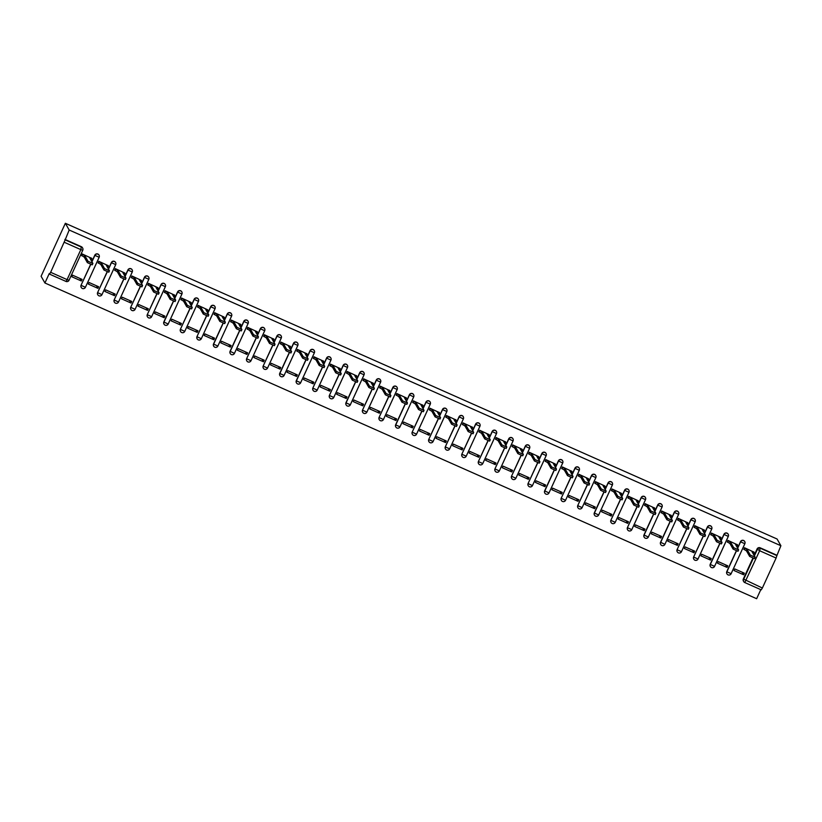 <?xml version="1.0" encoding="UTF-8"?>
<svg xmlns="http://www.w3.org/2000/svg" width="822" height="822" viewBox="0 0 822 822"><rect width="100%" height="100%" fill="white"/><g stroke="black" fill="none" stroke-linecap="round" stroke-linejoin="round"><path stroke-width="1.23" d="M99.01 255.087A2.343 2.312 150.4 0 0 94.797 255.21L94.9 255.385A2.343 2.312 -29.6 0 1 99.061 255.169A2.343 2.312 -29.6 0 1 99.143 257.265L94.9 255.385L91.961 261.807M115.563 262.434A2.343 2.312 150.4 0 0 111.36 262.557L111.453 262.732A2.343 2.312 -29.6 0 1 115.614 262.516A2.343 2.312 -29.6 0 1 115.707 264.612L111.453 262.732L108.514 269.143M132.116 269.77A2.343 2.312 150.4 0 0 127.913 269.904L128.016 270.078A2.343 2.312 -29.6 0 1 132.167 269.863A2.343 2.312 -29.6 0 1 132.26 271.959L128.016 270.078L125.078 276.49M148.679 277.117A2.343 2.312 150.4 0 0 144.466 277.24L144.569 277.415A2.343 2.312 -29.6 0 1 148.731 277.209A2.343 2.312 -29.6 0 1 148.813 279.305L144.569 277.415L141.631 283.837M165.232 284.463A2.343 2.312 150.4 0 0 161.03 284.587L161.122 284.761A2.343 2.312 -29.6 0 1 165.284 284.546A2.343 2.312 -29.6 0 1 165.376 286.652L161.122 284.761L158.194 291.183M181.785 291.81A2.343 2.312 150.4 0 0 177.583 291.933L177.686 292.108A2.343 2.312 -29.6 0 1 181.837 291.892A2.343 2.312 -29.6 0 1 181.929 293.988L168.202 324.012L163.958 322.101L173.555 301.129M198.349 299.146A2.343 2.312 150.4 0 0 194.136 299.28L194.239 299.455A2.343 2.312 -29.6 0 1 198.4 299.239A2.343 2.312 -29.6 0 1 198.482 301.335L194.239 299.455L191.3 305.866M214.902 306.493A2.343 2.312 150.4 0 0 210.699 306.627L210.792 306.801A2.343 2.312 -29.6 0 1 214.953 306.585A2.343 2.312 -29.6 0 1 215.045 308.682L210.792 306.801L207.863 313.213M231.455 313.84A2.343 2.312 150.4 0 0 227.252 313.963L227.355 314.138A2.343 2.312 -29.6 0 1 231.506 313.922A2.343 2.312 -29.6 0 1 231.599 316.028L217.871 346.041L213.628 344.13L223.224 323.159M248.018 321.186A2.343 2.312 150.4 0 0 243.805 321.31L243.908 321.484A2.343 2.312 -29.6 0 1 248.069 321.268A2.343 2.312 -29.6 0 1 248.152 323.365L234.434 353.388A2.343 2.312 -29.6 0 1 230.263 353.573A2.343 2.312 -29.6 0 1 230.181 351.477L239.777 330.506M264.571 328.533A2.343 2.312 150.4 0 0 260.369 328.656L260.461 328.831A2.343 2.312 -29.6 0 1 264.622 328.615A2.343 2.312 -29.6 0 1 264.715 330.711L260.461 328.831L257.533 335.242M281.124 335.869A2.343 2.312 150.4 0 0 276.922 336.003L277.024 336.177A2.343 2.312 -29.6 0 1 281.186 335.962A2.343 2.312 -29.6 0 1 281.268 338.058L277.024 336.177L274.086 342.589M297.687 343.216A2.343 2.312 150.4 0 0 293.475 343.339L293.577 343.524A2.343 2.312 -29.6 0 1 297.739 343.308A2.343 2.312 -29.6 0 1 297.821 345.404L284.104 375.428L279.85 373.507L289.447 352.535M314.24 350.562A2.343 2.312 150.4 0 0 310.038 350.686L310.141 350.86A2.343 2.312 -29.6 0 1 314.292 350.645A2.343 2.312 -29.6 0 1 314.384 352.751L300.647 382.733L296.403 380.853L306.01 359.882M330.793 357.909A2.343 2.312 150.4 0 0 326.591 358.032L326.694 358.207A2.343 2.312 -29.6 0 1 330.855 357.991A2.343 2.312 -29.6 0 1 330.937 360.087L326.694 358.207L323.755 364.629M347.357 365.256A2.343 2.312 150.4 0 0 343.154 365.379L343.247 365.554A2.343 2.312 -29.6 0 1 347.408 365.338A2.343 2.312 -29.6 0 1 347.49 367.434L343.247 365.554L340.308 371.965M363.91 372.592A2.343 2.312 150.4 0 0 359.707 372.726L359.81 372.9A2.343 2.312 -29.6 0 1 363.961 372.685A2.343 2.312 -29.6 0 1 364.054 374.781L350.316 404.773L346.072 402.883L355.679 381.922M380.473 379.939A2.343 2.312 150.4 0 0 376.26 380.062L376.363 380.247A2.343 2.312 -29.6 0 1 380.524 380.031A2.343 2.312 -29.6 0 1 380.607 382.127L376.363 380.247L373.424 386.659M397.026 387.285A2.343 2.312 150.4 0 0 392.824 387.409L392.916 387.583A2.343 2.312 -29.6 0 1 397.077 387.368A2.343 2.312 -29.6 0 1 397.16 389.474L392.916 387.583L389.977 394.005M413.579 394.632A2.343 2.312 150.4 0 0 409.377 394.755L409.479 394.93A2.343 2.312 -29.6 0 1 413.63 394.714A2.343 2.312 -29.6 0 1 413.723 396.81L399.995 426.803L395.742 424.923L405.349 403.951M430.142 401.979A2.343 2.312 150.4 0 0 425.93 402.102L426.032 402.277A2.343 2.312 -29.6 0 1 430.194 402.061A2.343 2.312 -29.6 0 1 430.276 404.157L426.032 402.277L423.094 408.688M446.695 409.315A2.343 2.312 150.4 0 0 442.493 409.448L442.585 409.623A2.343 2.312 -29.6 0 1 446.747 409.407A2.343 2.312 -29.6 0 1 446.829 411.503L442.585 409.623L439.647 416.035M463.248 416.662A2.343 2.312 150.4 0 0 459.046 416.785L459.149 416.96A2.343 2.312 -29.6 0 1 463.3 416.754A2.343 2.312 -29.6 0 1 463.392 418.85L459.149 416.96L456.21 423.381M479.812 424.008A2.343 2.312 150.4 0 0 475.599 424.131L475.702 424.306A2.343 2.312 -29.6 0 1 479.863 424.09A2.343 2.312 -29.6 0 1 479.945 426.197L475.702 424.306L472.763 430.728M496.365 431.355A2.343 2.312 150.4 0 0 492.162 431.478L492.255 431.653A2.343 2.312 -29.6 0 1 496.416 431.437A2.343 2.312 -29.6 0 1 496.498 433.533L492.255 431.653L489.316 438.075M512.918 438.691A2.343 2.312 150.4 0 0 508.715 438.825L508.818 438.999A2.343 2.312 -29.6 0 1 512.969 438.784A2.343 2.312 -29.6 0 1 513.062 440.88L508.818 438.999L505.879 445.411M529.481 446.038A2.343 2.312 150.4 0 0 525.268 446.171L525.371 446.346A2.343 2.312 -29.6 0 1 529.532 446.13A2.343 2.312 -29.6 0 1 529.615 448.226L525.371 446.346L522.432 452.758M546.034 453.384A2.343 2.312 150.4 0 0 541.832 453.508L541.924 453.682A2.343 2.312 -29.6 0 1 546.085 453.477A2.343 2.312 -29.6 0 1 546.168 455.573L541.924 453.682L538.985 460.104M562.587 460.731A2.343 2.312 150.4 0 0 558.385 460.854L558.487 461.029A2.343 2.312 -29.6 0 1 562.638 460.813A2.343 2.312 -29.6 0 1 562.731 462.909L549.004 492.933A2.343 2.312 -29.6 0 1 544.842 493.118A2.343 2.312 -29.6 0 1 544.75 491.022L554.357 470.05M579.15 468.078A2.343 2.312 150.4 0 0 574.938 468.201L575.04 468.376A2.343 2.312 -29.6 0 1 579.202 468.16A2.343 2.312 -29.6 0 1 579.284 470.256L575.04 468.376L572.102 474.787M595.703 475.414A2.343 2.312 150.4 0 0 591.501 475.548L591.593 475.722A2.343 2.312 -29.6 0 1 595.755 475.506A2.343 2.312 -29.6 0 1 595.847 477.603L591.593 475.722L588.655 482.134M612.256 482.761A2.343 2.312 150.4 0 0 608.054 482.894L608.157 483.069A2.343 2.312 -29.6 0 1 612.308 482.853A2.343 2.312 -29.6 0 1 612.4 484.949L598.673 514.973L594.419 513.051L604.026 492.08M628.82 490.107A2.343 2.312 150.4 0 0 624.607 490.231L624.71 490.405A2.343 2.312 -29.6 0 1 628.871 490.189A2.343 2.312 -29.6 0 1 628.953 492.296L624.71 490.405L621.771 496.827M645.373 497.454A2.343 2.312 150.4 0 0 641.17 497.577L641.263 497.752A2.343 2.312 -29.6 0 1 645.424 497.536A2.343 2.312 -29.6 0 1 645.517 499.632L641.263 497.752L638.324 504.174M661.926 504.8A2.343 2.312 150.4 0 0 657.723 504.924L657.826 505.098A2.343 2.312 -29.6 0 1 661.977 504.883A2.343 2.312 -29.6 0 1 662.07 506.979L648.342 537.002L644.088 535.091L653.696 514.12M678.489 512.137A2.343 2.312 150.4 0 0 674.276 512.27L674.379 512.445A2.343 2.312 -29.6 0 1 678.54 512.229A2.343 2.312 -29.6 0 1 678.623 514.325L664.906 544.349A2.343 2.312 -29.6 0 1 660.734 544.534A2.343 2.312 -29.6 0 1 660.652 542.428L670.249 521.467M695.042 519.483A2.343 2.312 150.4 0 0 690.84 519.607L690.932 519.792A2.343 2.312 -29.6 0 1 695.093 519.576A2.343 2.312 -29.6 0 1 695.186 521.672L690.932 519.792L688.004 526.203M711.595 526.83A2.343 2.312 150.4 0 0 707.393 526.953L707.495 527.128A2.343 2.312 -29.6 0 1 711.647 526.912A2.343 2.312 -29.6 0 1 711.739 529.019L707.495 527.128L704.557 533.55M728.158 534.177A2.343 2.312 150.4 0 0 723.946 534.3L724.048 534.475A2.343 2.312 -29.6 0 1 728.21 534.259A2.343 2.312 -29.6 0 1 728.292 536.355L714.565 566.348L710.321 564.467L719.918 543.496M744.711 541.523A2.343 2.312 150.4 0 0 740.509 541.647L740.601 541.821A2.343 2.312 -29.6 0 1 744.763 541.606A2.343 2.312 -29.6 0 1 744.855 543.702L731.118 573.694L726.874 571.814L736.481 550.843M754.411 555.898L757.339 549.486A2.343 2.312 -29.6 0 1 760.432 548.305L776.882 555.6L780.9 545.736L69.182 230.016L65.359 223.286L41.1 276.264L44.922 282.994L756.641 598.714L760.792 589.651M780.9 545.736L777.078 539.006L65.359 223.286M44.922 282.994L49.217 273.623L49.515 274.137L50.645 272.308L65.164 239.88L81.614 247.186A2.343 2.312 -29.6 0 1 82.775 250.248L69.038 280.23L82.775 250.278A2.343 2.343 0 0 0 82.683 248.141L82.406 247.648A2.343 2.312 -29.6 0 0 81.337 246.692L80.833 249.621L64.383 242.326M69.182 230.016L65.164 239.88M743.335 578.976L762.364 588.028L776.102 558.046L759.651 550.74L744.783 582.551A2.343 2.312 -29.6 0 1 743.705 581.575L743.417 581.072A2.343 2.312 -29.6 0 1 743.335 578.976L752.88 558.117M754.123 555.405L757.062 548.993L759.651 550.74L760.155 547.812A2.343 2.312 150.4 0 0 757.062 548.993M762.364 588.028L761.234 589.847L744.814 582.551M776.882 555.6L776.102 558.046M753.969 552.127L744.485 547.74L743.951 549.425M743.602 574.763L744.331 573.17L734.776 568.937L734.046 570.53L743.602 574.763L742.153 572.204M727.049 567.416L727.778 565.834L718.223 561.59L717.493 563.183L727.049 567.416L725.59 564.858M737.406 544.781L727.922 540.403L727.398 542.078M710.485 560.07L711.215 558.487L701.669 554.244L700.94 555.836L710.485 560.07L709.037 557.522M720.853 537.434L711.369 533.057L710.835 534.732M693.932 552.733L694.662 551.141L685.106 546.907L684.377 548.49L693.932 552.733L692.484 550.175M704.3 530.087L694.816 525.71L694.282 527.385M677.379 545.387L678.109 543.794L668.553 539.561L667.824 541.153L677.379 545.387L675.92 542.828M687.737 522.751L678.253 518.363L677.729 520.038M660.816 538.04L661.546 536.447L652 532.214L651.271 533.807L660.816 538.04L659.367 535.482M671.184 515.404L661.7 511.017L661.165 512.702M644.263 530.693L644.993 529.111L635.437 524.868L634.707 526.46L644.263 530.693L642.814 528.135M654.631 508.058L645.147 503.681L644.612 505.355M627.71 523.357L628.44 521.764L618.884 517.521L618.154 519.114L627.71 523.357L626.251 520.799M638.067 500.711L628.583 496.334L628.059 498.009M611.147 516.01L611.876 514.418L602.331 510.185L601.601 511.767L611.147 516.01L609.698 513.452M621.514 493.364L612.03 488.987L611.496 490.662M594.594 508.664L595.323 507.071L585.767 502.838L585.038 504.431L594.594 508.664L593.145 506.105M604.961 486.028L595.477 481.641L594.943 483.315M578.041 501.317L578.77 499.725L569.214 495.491L568.485 497.084L578.041 501.317L576.582 498.759M588.398 478.681L578.914 474.294L578.39 475.979M561.477 493.971L562.207 492.388L552.661 488.145L551.932 489.737L561.477 493.971L560.029 491.422M571.845 471.335L562.361 466.958L561.827 468.632M544.924 486.634L545.654 485.042L536.098 480.798L535.369 482.391L544.924 486.634L543.476 484.076M555.292 463.988L545.808 459.611L545.274 461.286M528.371 479.288L529.091 477.695L519.545 473.462L518.816 475.044L528.371 479.288L526.912 476.729M538.729 456.652L529.245 452.264L528.721 453.939M511.808 471.941L512.538 470.348L502.992 466.115L502.263 467.708L511.808 471.941L510.359 469.383M522.176 449.305L512.692 444.918L512.157 446.603M495.255 464.594L495.985 463.002L486.429 458.768L485.699 460.361L495.255 464.594L493.806 462.036M505.622 441.959L496.139 437.571L495.604 439.256M478.702 457.248L479.421 455.665L469.876 451.422L469.146 453.014L478.702 457.248L477.243 454.7M489.059 434.612L479.575 430.235L479.051 431.91M462.139 449.911L462.868 448.319L453.312 444.086L452.593 445.668L462.139 449.911L460.69 447.353M472.506 427.265L463.022 422.888L462.488 424.563M445.586 442.565L446.315 440.972L436.759 436.739L436.03 438.321L445.586 442.565L444.137 440.006M455.953 419.929L446.459 415.542L445.935 417.216M429.033 435.218L429.752 433.626L420.206 429.392L419.477 430.985L429.033 435.218L427.574 432.66M439.39 412.582L429.906 408.195L429.382 409.88M412.469 427.872L413.199 426.289L403.643 422.046L402.924 423.638L412.469 427.872L411.021 425.313M422.837 405.236L413.353 400.859L412.819 402.533M395.916 420.525L396.646 418.943L387.09 414.699L386.361 416.292L395.916 420.525L394.468 417.977M406.284 397.889L396.79 393.512L396.266 395.187M379.363 413.189L380.083 411.596L370.537 407.363L369.808 408.945L379.363 413.189L377.904 410.63M389.72 390.542L380.237 386.165L379.713 387.84M362.8 405.842L363.53 404.249L353.974 400.016L353.255 401.598L362.8 405.842L361.351 403.283M373.167 383.206L363.684 378.819L363.149 380.494M346.247 398.495L346.976 396.903L337.421 392.669L336.691 394.262L346.247 398.495L344.788 395.937M356.614 375.86L347.12 371.472L346.596 373.157M329.694 391.149L330.413 389.566L320.868 385.323L320.138 386.915L329.694 391.149L328.235 388.59M340.051 368.513L330.567 364.136L330.043 365.811M313.131 383.802L313.86 382.22L304.304 377.976L303.585 379.569L313.131 383.802L311.682 381.254M323.498 361.166L314.014 356.789L313.48 358.464M296.578 376.466L297.307 374.873L287.751 370.64L287.022 372.222L296.578 376.466L295.119 373.907M306.945 353.82L297.451 349.442L296.927 351.117M280.014 369.119L280.744 367.526L271.198 363.293L270.469 364.886L280.014 369.119L278.566 366.561M290.382 346.483L280.898 342.096L280.374 343.771M263.461 361.772L264.191 360.18L254.635 355.947L253.916 357.539L263.461 361.772L262.013 359.214M273.829 339.137L264.345 334.749L263.811 336.434M246.908 354.426L247.638 352.844L238.082 348.6L237.353 350.193L246.908 354.426L245.449 351.867M257.276 331.79L247.782 327.413L247.258 329.088M230.345 347.09L231.074 345.497L221.529 341.253L220.799 342.846L230.345 347.09L228.896 344.531M240.712 324.443L231.229 320.066L230.694 321.741M213.792 339.743L214.521 338.15L204.966 333.917L204.236 335.499L213.792 339.743L212.343 337.184M224.159 317.097L214.676 312.72L214.141 314.394M197.239 332.396L197.968 330.804L188.413 326.57L187.683 328.163L197.239 332.396L195.78 329.838M207.606 309.76L198.112 305.373L197.588 307.048M180.676 325.05L181.405 323.457L171.86 319.224L171.13 320.816L180.676 325.05L179.227 322.491M191.043 302.414L181.559 298.026L181.025 299.711M164.123 317.703L164.852 316.121L155.296 311.877L154.567 313.47L164.123 317.703L162.674 315.155M174.49 295.067L165.006 290.69L164.472 292.365M147.57 310.367L148.299 308.774L138.743 304.53L138.014 306.123L147.57 310.367L146.111 307.808M157.927 287.721L148.443 283.343L147.919 285.018M131.006 303.02L131.736 301.427L122.19 297.194L121.461 298.776L131.006 303.02L129.557 300.462M141.374 280.384L131.89 275.997L131.356 277.672M114.453 295.673L115.183 294.081L105.627 289.847L104.897 291.44L114.453 295.673L113.004 293.115M124.821 273.038L115.337 268.65L114.803 270.335M97.9 288.327L98.63 286.734L89.074 282.501L88.344 284.093L97.9 288.327L96.441 285.768M108.257 265.691L98.774 261.304L98.25 262.989M81.337 280.98L82.066 279.398L72.521 275.154L71.791 276.747L81.337 280.98L79.888 278.432M91.704 258.344L82.221 253.967L81.686 255.642M81.214 287.381A2.343 2.312 150.4 0 1 81.07 285.203L90.615 264.345M91.859 261.622L94.797 255.21M97.767 294.728A2.343 2.312 150.4 0 1 97.623 292.54L107.179 271.692M108.422 268.969L111.36 262.557M114.32 302.075A2.343 2.312 150.4 0 1 114.186 299.886L123.732 279.028M124.975 276.315L127.913 269.904M130.883 309.421A2.343 2.312 150.4 0 1 130.739 307.233L140.285 286.375M141.528 283.662L144.466 277.24M147.436 316.758A2.343 2.312 150.4 0 1 147.292 314.579L156.848 293.721M158.091 291.009L161.03 284.587M163.989 324.104A2.343 2.312 150.4 0 1 163.855 321.926L173.401 301.068M174.644 298.345L177.583 291.933M180.552 331.451A2.343 2.312 150.4 0 1 180.408 329.262L189.954 308.414M191.207 305.692L194.136 299.28M197.105 338.798A2.343 2.312 150.4 0 1 196.972 336.609L206.517 315.751M207.761 313.038L210.699 306.627M213.658 346.144A2.343 2.312 150.4 0 1 213.525 343.956L223.07 323.097M224.314 320.385L227.252 313.963M230.222 353.481A2.343 2.312 150.4 0 1 230.078 351.302L239.634 330.444M240.877 327.731L243.805 321.31M246.775 360.827A2.343 2.312 150.4 0 1 246.641 358.649L256.187 337.791M257.43 335.068L260.369 328.656M263.328 368.174A2.343 2.312 150.4 0 1 263.194 365.985L272.74 345.137M273.983 342.414L276.922 336.003M279.891 375.52A2.343 2.312 150.4 0 1 279.747 373.332L289.303 352.474M290.546 349.761L293.475 343.339M296.444 382.867A2.343 2.312 150.4 0 1 296.31 380.678L305.856 359.82M307.099 357.108L310.038 350.686M312.997 390.203A2.343 2.312 150.4 0 1 312.863 388.025L322.409 367.167M323.652 364.454L326.591 358.032M329.56 397.55A2.343 2.312 150.4 0 1 329.417 395.361L338.972 374.513M340.216 371.791L343.154 365.379M346.113 404.897A2.343 2.312 150.4 0 1 345.98 402.708L355.525 381.85M356.769 379.137L359.707 372.726M362.666 412.243A2.343 2.312 150.4 0 1 362.533 410.055L372.078 389.196M373.322 386.484L376.26 380.062M379.23 419.58A2.343 2.312 150.4 0 1 379.086 417.401L388.642 396.543M389.885 393.83L392.824 387.409M395.783 426.926A2.343 2.312 150.4 0 1 395.649 424.748L405.195 403.89M406.438 401.177L409.377 394.755M412.346 434.273A2.343 2.312 150.4 0 1 412.202 432.084L421.748 411.236M422.991 408.513L425.93 402.102M428.899 441.62A2.343 2.312 150.4 0 1 428.755 439.431L438.311 418.573M439.554 415.86L442.493 409.448M445.452 448.966A2.343 2.312 150.4 0 1 445.319 446.778L454.864 425.919M456.107 423.207L459.046 416.785M462.015 456.302A2.343 2.312 150.4 0 1 461.872 454.124L471.417 433.266M472.66 430.553L475.599 424.131M478.568 463.649A2.343 2.312 150.4 0 1 478.425 461.471L487.98 440.613M489.224 437.89L492.162 431.478M495.121 470.996A2.343 2.312 150.4 0 1 494.988 468.807L504.533 447.959M505.777 445.236L508.715 438.825M511.685 478.342A2.343 2.312 150.4 0 1 511.541 476.154L521.086 455.296M522.33 452.583L525.268 446.171M528.238 485.689A2.343 2.312 150.4 0 1 528.094 483.5L537.65 462.642M538.893 459.93L541.832 453.508M544.791 493.025A2.343 2.312 150.4 0 1 544.657 490.847L554.203 469.989M555.446 467.276L558.385 460.854M561.354 500.372A2.343 2.312 150.4 0 1 561.21 498.194L570.756 477.335M571.999 474.613L574.938 468.201M577.907 507.719A2.343 2.312 150.4 0 1 577.763 505.53L587.319 484.682M588.562 481.959L591.501 475.548M594.46 515.065A2.343 2.312 150.4 0 1 594.327 512.877L603.872 492.018M605.115 489.306L608.054 482.894M611.023 522.412A2.343 2.312 150.4 0 1 610.88 520.223L620.425 499.365M621.668 496.652L624.607 490.231M627.576 529.748A2.343 2.312 150.4 0 1 627.433 527.57L636.988 506.712M638.232 503.999L641.17 497.577M644.129 537.095A2.343 2.312 150.4 0 1 643.996 534.917L653.541 514.058M654.785 511.335L657.723 504.924M660.693 544.441A2.343 2.312 150.4 0 1 660.549 542.253L670.094 521.405M671.338 518.682L674.276 512.27M677.246 551.788A2.343 2.312 150.4 0 1 677.102 549.599L686.658 528.741M687.901 526.029L690.84 519.607M693.799 559.135A2.343 2.312 150.4 0 1 693.665 556.946L703.211 536.088M704.454 533.375L707.393 526.953M710.362 566.471A2.343 2.312 150.4 0 1 710.218 564.293L719.764 543.434M721.007 540.722L723.946 534.3M726.915 573.818A2.343 2.312 150.4 0 1 726.782 571.629L736.327 550.781M737.57 548.058L740.509 541.647M64.887 239.387L81.337 246.692M776.605 555.107L760.155 547.812M744.455 547.812L747.136 549.538L746.51 550.915L743.818 549.188M754.103 552.446L753.209 553.781M755.12 557.265L754.524 558.621L749.633 556.412L746.51 550.915M747.136 549.538L750.26 555.035L755.151 557.244L752.017 551.706L753.836 551.891M727.891 540.465L730.583 542.191L729.957 543.568L727.264 541.842M737.539 545.099L736.646 546.445M738.567 549.918L737.971 551.274L733.08 549.075L729.957 543.568M730.583 542.191L733.707 547.699L738.598 549.897L735.464 544.359L737.283 544.544M711.338 533.118L714.03 534.845L713.393 536.232L710.711 534.495M714.03 534.845L717.154 540.352L722.045 542.551L718.911 537.013L721.017 537.742L720.093 539.098M721.408 543.928L722.045 542.551L721.408 543.928L716.517 541.729L713.393 536.232M720.38 539.119L720.719 537.208M694.785 525.782L697.467 527.508L696.84 528.885L694.148 527.159M697.467 527.508L700.591 533.005L705.482 535.204L702.348 529.666L704.454 530.396L703.54 531.752M705.451 535.225L704.855 536.581L699.964 534.382L696.84 528.885M703.827 531.772L704.166 529.861M678.222 518.435L680.914 520.162L680.287 521.538L677.595 519.812M687.87 523.069L686.976 524.405M688.898 527.888L688.302 529.245L683.411 527.036L680.287 521.538M680.914 520.162L684.038 525.659L688.928 527.868L685.795 522.33L687.613 522.515M661.669 511.089L664.361 512.815L663.724 514.192L661.042 512.466M671.317 515.723L670.423 517.059M672.334 520.542L671.738 521.898L666.848 519.689L663.724 514.192M664.361 512.815L667.485 518.312L672.375 520.521L669.242 514.983L671.05 515.168M645.116 503.742L647.798 505.468L647.171 506.845L644.479 505.119M647.798 505.468L650.921 510.976L655.812 513.175L652.678 507.636L654.785 508.366L653.87 509.722M655.185 514.551L655.812 513.175L655.185 514.551L650.294 512.353L647.171 506.845M654.497 507.821L654.158 509.743M628.553 496.396L631.245 498.132L630.618 499.509L627.926 497.772M638.201 501.04L637.307 502.376M639.228 505.849L638.622 507.205L633.741 505.006L630.618 499.509M631.245 498.132L634.368 503.629L639.259 505.828L636.125 500.29L638.232 500.988L637.605 502.396M612 489.059L614.692 490.785L614.055 492.162L611.373 490.436M621.648 493.693L620.754 495.029M622.665 498.502L622.069 499.868L617.178 497.659L614.055 492.162M614.692 490.785L617.815 496.283L622.706 498.481L619.572 492.953L621.668 493.642L621.042 495.05M595.447 481.713L598.128 483.439L597.502 484.816L594.809 483.089M605.095 486.347L604.191 487.682M598.128 483.439L601.252 488.936L606.143 491.145L605.516 492.522L600.625 490.313L597.502 484.816M605.516 492.522L606.143 491.104L603.009 485.607L605.115 486.295L604.489 487.703M578.883 474.366L581.575 476.092L580.948 477.469L578.256 475.743M588.531 479L587.638 480.346M581.575 476.092L584.699 481.589L589.59 483.798L588.953 485.175L584.072 482.966L580.948 477.469M588.953 485.175L589.58 483.757L586.456 478.26L588.552 478.949L587.936 480.367M562.33 467.019L565.022 468.746L564.385 470.122L561.703 468.396M571.978 471.653L571.085 472.999M572.996 476.472L572.4 477.829L567.509 475.63L564.385 470.122M565.022 468.746L568.146 474.253L573.026 476.452L569.903 470.914L571.999 471.612L571.372 473.02M571.711 471.098L571.999 471.612M545.777 459.673L548.459 461.409L547.832 462.786L545.14 461.05M555.425 464.317L554.521 465.653M556.443 469.126L555.847 470.482L550.956 468.283L547.832 462.786M548.459 461.409L551.583 466.906L556.473 469.105L553.34 463.567L555.446 464.266L554.819 465.673M529.214 452.336L531.906 454.063L531.269 455.439L528.587 453.713M538.862 456.97L537.968 458.306M531.906 454.063L535.03 459.56L539.92 461.769L539.283 463.146L534.403 460.937L531.269 455.439M539.283 463.146L539.91 461.728L536.787 456.231L538.883 456.919L538.266 458.327M512.661 444.99L515.353 446.716L514.716 448.093L512.024 446.367M522.309 449.624L521.415 450.959M523.326 454.443L522.73 455.799L517.839 453.59L514.716 448.093M515.353 446.716L518.477 452.213L523.357 454.422L520.234 448.884L522.33 449.572L521.703 450.99M496.108 437.643L498.79 439.369L498.163 440.746L495.471 439.02M505.756 442.277L504.852 443.623M506.773 447.096L506.177 448.452L501.286 446.254L498.163 440.746M498.79 439.369L501.913 444.866L506.804 447.076L503.67 441.537L505.489 441.722M479.545 430.296L482.237 432.023L481.6 433.4L478.918 431.673M489.193 434.941L488.299 436.277M490.22 439.749L489.614 441.106L484.733 438.907L481.6 433.4M482.237 432.023L485.36 437.53L490.251 439.729L487.117 434.191L488.926 434.376M462.992 422.95L465.673 424.686L465.047 426.063L462.354 424.337M465.673 424.686L468.807 430.183L473.688 432.382L470.564 426.844L472.671 427.574L471.746 428.93M473.657 432.403L473.061 433.759L468.17 431.56L465.047 426.063M473.688 432.382L473.061 433.759M472.034 428.95L472.373 427.039M446.428 415.613L449.12 417.34L448.493 418.717L445.801 416.99M456.076 420.248L455.183 421.583M457.104 425.056L456.508 426.423L451.617 424.214L448.493 418.717M449.12 417.34L452.244 422.837L457.135 425.046L454.001 419.508L455.82 419.693M429.875 408.267L432.567 409.993L431.93 411.37L429.248 409.644M439.523 412.901L438.629 414.237M440.551 417.72L439.945 419.076L435.064 416.867L431.93 411.37M432.567 409.993L435.691 415.49L440.582 417.699L437.448 412.161L439.256 412.346M413.322 400.92L416.004 402.646L415.377 404.023L412.685 402.297M422.97 405.554L422.076 406.9M423.988 410.373L423.392 411.73L418.501 409.531L415.377 404.023M416.004 402.646L419.138 408.154L424.018 410.353L420.895 404.814L422.703 404.999M396.759 393.574L399.451 395.3L398.824 396.687L396.132 394.95M399.451 395.3L402.575 400.807L407.465 403.006L404.332 397.468L406.438 398.197L405.513 399.554M407.435 403.027L406.839 404.383L401.948 402.184L398.824 396.687M407.465 403.006L406.839 404.383M405.811 399.574L406.15 397.663M380.206 386.227L382.898 387.963L382.261 389.34L379.579 387.614M389.854 390.871L388.96 392.207M390.871 395.68L390.275 397.036L385.395 394.837L382.261 389.34M382.898 387.963L386.021 393.461L390.912 395.659L387.779 390.121L389.587 390.316M363.653 378.891L366.335 380.617L365.708 381.994L363.016 380.267M373.301 383.525L372.407 384.86M374.318 388.344L373.722 389.7L368.831 387.491L365.708 381.994M366.335 380.617L369.468 386.114L374.349 388.323L371.225 382.785L373.034 382.97M347.09 371.544L349.782 373.27L349.155 374.647L346.463 372.921M349.782 373.27L352.905 378.767L357.796 380.976L354.662 375.438L356.769 376.168L355.844 377.514M357.169 382.353L357.796 380.976L357.169 382.353L352.278 380.144L349.155 374.647M356.142 377.545L356.481 375.623M330.536 364.197L333.229 365.924L332.591 367.3L329.91 365.574M333.229 365.924L336.352 371.431L341.243 373.63L338.109 368.092L340.216 368.821L339.291 370.177M341.202 373.65L340.606 375.007L335.725 372.808L332.591 367.3M339.589 370.198L339.918 368.277M313.983 356.851L316.665 358.577L316.038 359.964L313.346 358.228M323.632 361.495L322.738 362.831M324.649 366.304L324.053 367.66L319.162 365.461L316.038 359.964M316.665 358.577L319.799 364.084L324.68 366.283L321.556 360.745L323.365 360.94M297.42 349.514L300.112 351.241L299.485 352.617L296.793 350.891M307.068 354.148L306.174 355.484M308.096 358.957L307.5 360.313L302.609 358.115L299.485 352.617M300.112 351.241L303.236 356.738L308.127 358.937L304.993 353.398L306.812 353.594M280.867 342.168L283.559 343.894L282.922 345.271L280.24 343.545M283.559 343.894L286.683 349.391L291.574 351.6L288.44 346.062L290.546 346.781L289.621 348.138M290.937 352.977L291.574 351.6L290.937 352.977L286.046 350.768L282.922 345.271M289.909 348.158L290.248 346.247M264.314 334.821L266.996 336.547L266.369 337.924L263.677 336.198M266.996 336.547L270.13 342.044L275.01 344.254L271.887 338.715L273.993 339.445L273.068 340.791M274.98 344.274L274.384 345.63L269.493 343.421L266.369 337.924M273.356 340.822L273.695 338.9M247.751 327.475L250.443 329.201L249.816 330.578L247.124 328.851M257.399 332.109L256.505 333.455M258.427 336.928L257.831 338.284L252.94 336.085L249.816 330.578M250.443 329.201L253.566 334.708L258.457 336.907L255.323 331.369L257.43 332.067L256.803 333.475M257.142 331.554L257.43 332.067M231.198 320.128L233.89 321.864L233.253 323.241L230.571 321.505M240.846 324.772L239.952 326.108M241.863 329.581L241.267 330.937L236.376 328.738L233.253 323.241M233.89 321.864L237.013 327.362L241.904 329.56L238.77 324.022L240.579 324.217M214.645 312.792L217.327 314.518L216.7 315.895L214.008 314.168M224.293 317.426L223.399 318.761M217.327 314.518L220.45 320.015L225.341 322.214L224.714 323.601L219.823 321.392L216.7 315.895M224.714 323.601L225.341 322.183L222.207 316.686L224.314 317.374L223.687 318.782M198.081 305.445L200.774 307.171L200.147 308.548L197.455 306.822M207.73 310.079L206.836 311.415M208.757 314.898L208.161 316.254L203.27 314.045L200.147 308.548M200.774 307.171L203.897 312.668L208.788 314.877L205.654 309.339L207.761 310.028L207.134 311.435M181.528 298.098L184.22 299.825L183.583 301.201L180.902 299.475M191.177 302.732L190.283 304.078M192.194 307.551L191.598 308.908L186.707 306.709L183.583 301.201M184.22 299.825L187.344 305.322L192.235 307.531L189.101 301.993L191.197 302.681L190.57 304.099M164.975 290.752L167.657 292.478L167.03 293.855L164.338 292.129M174.624 295.386L173.73 296.732M167.657 292.478L170.781 297.985L175.672 300.184L175.045 301.561L170.154 299.362L167.03 293.855M175.045 301.561L175.672 300.143L172.538 294.646L174.644 295.345L174.017 296.752M174.356 294.831L174.644 295.345M148.412 283.405L151.104 285.142L150.477 286.518L147.785 284.782M158.06 288.049L157.166 289.385M151.104 285.142L154.228 290.639L159.119 292.838L158.492 294.214L153.601 292.016L150.477 286.518M158.492 294.214L159.108 292.807L155.985 287.299L158.091 287.998L157.464 289.406M131.859 276.069L134.551 277.795L133.914 279.172L131.232 277.446M141.507 280.703L140.613 282.038M142.525 285.511L141.929 286.878L137.038 284.669L133.914 279.172M134.551 277.795L137.675 283.292L142.566 285.501L139.432 279.963L141.528 280.651L140.901 282.059M115.306 268.722L117.988 270.448L117.361 271.825L114.669 270.099M124.954 273.356L124.06 274.692M125.972 278.175L125.376 279.531L120.485 277.322L117.361 271.825M117.988 270.448L121.111 275.945L126.002 278.155L122.868 272.616L124.975 273.305L124.348 274.723M98.743 261.375L101.435 263.102L100.808 264.478L98.116 262.752M101.435 263.102L104.558 268.599L109.449 270.808L106.315 265.27L108.422 265.999L107.497 267.356M109.418 270.828L108.812 272.185L103.932 269.986L100.808 264.478M107.795 267.376L108.134 265.455M82.19 254.029L84.882 255.755L84.245 257.132L81.563 255.406M84.882 255.755L88.005 261.262L92.896 263.461L89.762 257.923L91.869 258.653L90.944 260.009M92.855 263.482L92.259 264.838L87.368 262.639L84.245 257.132M91.232 260.029L91.571 258.118M50.645 272.308L67.096 279.614L80.833 249.621L82.775 250.278M761.234 589.847L744.763 582.531A2.343 2.343 0 0 1 743.705 581.575A2.343 2.312 -29.6 0 1 743.612 579.469L753.312 558.292M81.07 285.203L90.769 264.407M99.123 257.317L85.426 287.289L81.172 285.378A2.343 2.312 -29.6 0 0 81.255 287.474A2.343 2.343 0 0 0 85.426 287.289L99.154 257.307A2.343 2.343 0 0 0 99.061 255.169L98.959 254.995M97.623 292.54L107.333 271.753M115.676 264.663L101.979 294.636L97.726 292.714A2.343 2.312 -29.6 0 0 97.818 294.821A2.343 2.343 0 0 0 101.979 294.636L115.707 264.643A2.343 2.343 0 0 0 115.614 262.516L115.512 262.341M114.186 299.886L123.886 279.09M132.239 272.01L118.532 301.982A2.343 2.312 -29.6 0 1 114.371 302.157A2.343 2.312 -29.6 0 1 114.279 300.061L118.532 301.982A2.343 2.343 0 0 1 114.371 302.157L114.268 301.982M130.739 307.233L140.439 286.436M148.792 279.357L135.096 309.329L130.842 307.407A2.343 2.312 -29.6 0 0 130.924 309.504A2.343 2.343 0 0 0 135.096 309.329L148.823 279.336A2.343 2.343 0 0 0 148.731 277.209L148.628 277.024M147.292 314.579L157.002 293.783M165.345 286.693L151.649 316.665L147.395 314.754A2.343 2.312 -29.6 0 0 147.487 316.85A2.343 2.343 0 0 0 151.649 316.665L165.376 286.683A2.343 2.343 0 0 0 165.284 284.546L165.181 284.371M163.855 321.926L163.958 322.101A2.343 2.312 -29.6 0 0 164.04 324.197A2.343 2.343 0 0 0 168.202 324.012L181.939 294.019L177.686 292.108L174.747 298.53M180.408 329.262L190.108 308.476M198.462 301.386L184.765 331.358A2.343 2.312 -29.6 0 1 180.593 331.543A2.343 2.312 -29.6 0 1 180.511 329.437L184.765 331.358A2.343 2.343 0 0 1 180.593 331.543L180.501 331.369M196.972 336.609L206.671 315.812M215.015 308.733L201.318 338.705L197.064 336.784A2.343 2.312 -29.6 0 0 197.157 338.88A2.343 2.343 0 0 0 201.318 338.705L215.045 308.712A2.343 2.343 0 0 0 214.953 306.585L214.85 306.411M213.525 343.956L213.628 344.13A2.343 2.312 -29.6 0 0 213.71 346.226A2.343 2.343 0 0 0 217.871 346.041L231.609 316.059L227.355 314.138L224.416 320.559M230.078 351.302L234.434 353.388A2.343 2.343 0 0 1 230.263 353.573L230.17 353.398M240.969 327.906L243.908 321.484L248.162 323.406A2.343 2.343 0 0 0 248.069 321.268L247.967 321.094M246.641 358.649L256.341 337.852M264.684 330.763L250.987 360.735A2.343 2.312 -29.6 0 1 246.826 360.92A2.343 2.312 -29.6 0 1 246.734 358.824L250.987 360.735A2.343 2.343 0 0 1 246.826 360.92L246.723 360.745M263.194 365.985L272.894 345.199M281.247 338.109L267.54 368.081L263.297 366.16A2.343 2.312 -29.6 0 0 263.379 368.266A2.343 2.343 0 0 0 267.54 368.081L281.278 338.089A2.343 2.343 0 0 0 281.186 335.962L281.083 335.787M279.747 373.332L279.85 373.507A2.343 2.312 -29.6 0 0 279.932 375.603A2.343 2.343 0 0 0 284.104 375.428L297.831 345.435L293.577 343.524L290.639 349.936M296.31 380.678L296.403 380.853A2.343 2.312 -29.6 0 0 296.495 382.949A2.343 2.343 0 0 0 300.657 382.764L314.384 352.782L310.141 350.86L307.202 357.282M312.863 388.025L322.563 367.228M330.917 360.139L317.21 390.08L312.966 388.2A2.343 2.312 -29.6 0 0 313.048 390.296A2.343 2.343 0 0 0 317.21 390.111L330.947 360.128A2.343 2.343 0 0 0 330.855 357.991L330.752 357.817M329.417 395.361L339.116 374.575M347.47 367.485L333.763 397.427L329.519 395.546A2.343 2.312 -29.6 0 0 329.601 397.643A2.343 2.343 0 0 0 333.773 397.458L347.5 367.465A2.343 2.343 0 0 0 347.408 365.338L347.305 365.163M345.98 402.708L346.072 402.883A2.343 2.312 -29.6 0 0 346.165 404.989A2.343 2.343 0 0 0 350.326 404.804L364.054 374.811L359.81 372.9L356.871 379.312M362.533 410.055L372.232 389.258M380.586 382.179L366.879 412.11L362.636 410.229A2.343 2.312 -29.6 0 0 362.718 412.325A2.343 2.343 0 0 0 366.879 412.151L380.617 382.158A2.343 2.343 0 0 0 380.524 380.031L380.422 379.856M379.086 417.401L388.785 396.605M397.139 389.515L383.442 419.487L379.189 417.576A2.343 2.312 -29.6 0 0 379.271 419.672A2.343 2.343 0 0 0 383.442 419.487L397.17 389.505A2.343 2.343 0 0 0 397.077 387.368L396.975 387.193M395.649 424.748L395.742 424.923A2.343 2.312 -29.6 0 0 395.834 427.019A2.343 2.343 0 0 0 399.995 426.834L413.723 396.851L409.479 394.93L406.541 401.352M412.202 432.084L421.902 411.298M430.255 404.208L416.548 434.15L412.305 432.259A2.343 2.312 -29.6 0 0 412.387 434.365A2.343 2.343 0 0 0 416.548 434.18L430.286 404.188A2.343 2.343 0 0 0 430.194 402.061L430.091 401.886M428.755 439.431L438.455 418.634M446.808 411.555L433.102 441.496A2.343 2.312 -29.6 0 1 428.95 441.702A2.343 2.312 -29.6 0 1 428.858 439.606L433.102 441.496A2.343 2.343 0 0 1 428.95 441.702L428.848 441.527M445.319 446.778L455.018 425.981M463.372 418.901L449.665 448.874L445.411 446.952A2.343 2.312 -29.6 0 0 445.503 449.048A2.343 2.343 0 0 0 449.665 448.874L463.392 418.881A2.343 2.343 0 0 0 463.3 416.754L463.207 416.569M461.872 454.124L471.571 433.328M479.925 426.238L466.218 456.21L461.974 454.299A2.343 2.312 -29.6 0 0 462.056 456.395A2.343 2.343 0 0 0 466.218 456.21L479.956 426.228A2.343 2.343 0 0 0 479.863 424.09L479.76 423.916M478.425 461.471L488.124 440.674M496.478 433.584L482.781 463.557A2.343 2.312 -29.6 0 1 478.62 463.742A2.343 2.312 -29.6 0 1 478.527 461.645L482.781 463.557A2.343 2.343 0 0 1 478.62 463.742L478.517 463.567M494.988 468.807L504.687 448.021M513.041 440.931L499.334 470.903A2.343 2.312 -29.6 0 1 495.173 471.088A2.343 2.312 -29.6 0 1 495.08 468.982L499.334 470.903A2.343 2.343 0 0 1 495.173 471.088L495.07 470.914M511.541 476.154L521.24 455.357M529.594 448.278L515.887 478.25L511.644 476.328A2.343 2.312 -29.6 0 0 511.726 478.425A2.343 2.343 0 0 0 515.887 478.25L529.625 448.257A2.343 2.343 0 0 0 529.532 446.13L529.43 445.956M528.094 483.5L537.793 462.704M546.147 455.624L532.451 485.597L528.197 483.675A2.343 2.312 -29.6 0 0 528.289 485.771A2.343 2.343 0 0 0 532.451 485.597L546.178 455.604A2.343 2.343 0 0 0 546.085 453.477L545.983 453.292M544.657 490.847L549.004 492.933A2.343 2.343 0 0 1 544.842 493.118L544.739 492.943M555.549 467.451L558.487 461.029L562.731 462.95A2.343 2.343 0 0 0 562.638 460.813L562.546 460.639M561.21 498.194L570.91 477.397M579.263 470.307L565.557 500.279A2.343 2.312 -29.6 0 1 561.395 500.464A2.343 2.312 -29.6 0 1 561.313 498.368L565.557 500.279A2.343 2.343 0 0 1 561.395 500.464L561.303 500.29M577.763 505.53L587.463 484.744M595.816 477.654L582.12 507.626L577.866 505.705A2.343 2.312 -29.6 0 0 577.958 507.811A2.343 2.343 0 0 0 582.12 507.626L595.847 477.633A2.343 2.343 0 0 0 595.755 475.506L595.652 475.332M594.327 512.877L594.419 513.051A2.343 2.312 -29.6 0 0 594.512 515.147A2.343 2.343 0 0 0 598.673 514.973L612.4 484.98L608.157 483.069L605.218 489.48M610.88 520.223L620.579 499.427M628.933 492.347L615.236 522.309A2.343 2.312 -29.6 0 1 611.065 522.494A2.343 2.312 -29.6 0 1 610.982 520.398L615.236 522.309A2.343 2.343 0 0 1 611.065 522.494L610.972 522.319M627.433 527.57L637.132 506.773M645.486 499.684L631.789 529.656L627.535 527.745A2.343 2.312 -29.6 0 0 627.628 529.841A2.343 2.343 0 0 0 631.789 529.656L645.517 499.673A2.343 2.343 0 0 0 645.424 497.536L645.321 497.361M643.996 534.917L644.088 535.091A2.343 2.312 -29.6 0 0 644.181 537.187A2.343 2.343 0 0 0 648.342 537.002L662.07 507.01L657.826 505.098L654.887 511.51M660.549 542.253L664.906 544.349A2.343 2.343 0 0 1 660.734 544.534L660.641 544.349M671.44 518.857L674.379 512.445L678.633 514.356A2.343 2.343 0 0 0 678.54 512.229L678.438 512.055M677.102 549.599L686.812 528.803M695.155 521.723L681.459 551.696A2.343 2.312 -29.6 0 1 677.297 551.87A2.343 2.312 -29.6 0 1 677.205 549.774L681.459 551.696A2.343 2.343 0 0 1 677.297 551.87L677.194 551.696M693.665 556.946L703.365 536.149M711.718 529.06L698.012 559.001L693.768 557.121A2.343 2.312 -29.6 0 0 693.85 559.217A2.343 2.343 0 0 0 698.012 559.032L711.739 529.049A2.343 2.343 0 0 0 711.647 526.912L711.554 526.738M710.218 564.293L710.321 564.467A2.343 2.312 -29.6 0 0 710.403 566.563A2.343 2.343 0 0 0 714.575 566.379L728.302 536.396L724.048 534.475L721.11 540.897M726.782 571.629L726.874 571.814A2.343 2.312 -29.6 0 0 726.967 573.91A2.343 2.343 0 0 0 731.128 573.725L744.855 543.732L740.601 541.821L737.673 548.233M731.097 573.746A2.343 2.312 -29.6 0 1 726.967 573.91L726.864 573.735M714.544 566.399A2.343 2.312 -29.6 0 1 710.403 566.563L710.311 566.389M697.981 559.052A2.343 2.312 -29.6 0 1 693.85 559.217L693.747 559.042M648.311 537.023A2.343 2.312 -29.6 0 1 644.181 537.187L644.078 537.013M631.758 529.676A2.343 2.312 -29.6 0 1 627.628 529.841L627.525 529.666M598.642 514.983A2.343 2.312 -29.6 0 1 594.512 515.147L594.409 514.973M582.089 507.647A2.343 2.312 -29.6 0 1 577.958 507.811L577.856 507.636M532.42 485.607A2.343 2.312 -29.6 0 1 528.289 485.771L528.186 485.597M515.867 478.26A2.343 2.312 -29.6 0 1 511.726 478.425L511.633 478.25M466.197 456.231A2.343 2.312 -29.6 0 1 462.056 456.395L461.964 456.22M449.634 448.884A2.343 2.312 -29.6 0 1 445.503 449.048L445.401 448.874M416.528 434.201A2.343 2.312 -29.6 0 1 412.387 434.365L412.284 434.191M399.965 426.854A2.343 2.312 -29.6 0 1 395.834 427.019L395.731 426.844M383.412 419.508A2.343 2.312 -29.6 0 1 379.271 419.672L379.178 419.497M366.859 412.161A2.343 2.312 -29.6 0 1 362.718 412.325L362.615 412.151M350.295 404.814A2.343 2.312 -29.6 0 1 346.165 404.989L346.062 404.804M333.742 397.478A2.343 2.312 -29.6 0 1 329.601 397.643L329.509 397.468M317.179 390.131A2.343 2.312 -29.6 0 1 313.048 390.296L312.946 390.121M300.626 382.785A2.343 2.312 -29.6 0 1 296.495 382.949L296.393 382.775M284.073 375.438A2.343 2.312 -29.6 0 1 279.932 375.603L279.84 375.428M267.51 368.102A2.343 2.312 -29.6 0 1 263.379 368.266L263.276 368.092M217.84 346.062A2.343 2.312 -29.6 0 1 213.71 346.226L213.607 346.052M201.287 338.715A2.343 2.312 -29.6 0 1 197.157 338.88L197.054 338.705M168.171 324.032A2.343 2.312 -29.6 0 1 164.04 324.197L163.938 324.022M151.618 316.686A2.343 2.312 -29.6 0 1 147.487 316.85L147.385 316.675M135.065 309.339A2.343 2.312 -29.6 0 1 130.924 309.504L130.832 309.329M101.949 294.656A2.343 2.312 -29.6 0 1 97.818 294.821L97.715 294.646M85.396 287.31A2.343 2.312 -29.6 0 1 81.255 287.474L81.162 287.299M65.945 281.412L49.546 274.137L65.945 281.412A2.343 2.343 0 0 0 69.048 280.261L67.096 279.614L65.966 281.432M69.017 280.281A2.343 2.312 -29.6 0 1 65.996 281.432M746.982 549.466L746.345 550.843M744.681 548.212L744.044 549.589M750.26 555.035L749.633 556.412M730.419 542.119L729.792 543.496M728.117 540.866L727.491 542.243M733.707 547.699L733.08 549.075M713.866 534.783L713.239 536.16M711.564 533.519L710.938 534.896M717.154 540.352L716.517 541.729M697.313 527.436L696.676 528.813M695.011 526.172L694.374 527.549M700.591 533.005L699.964 534.382M680.75 520.09L680.123 521.467M678.448 518.826L677.821 520.203M684.038 525.659L683.411 527.036M664.197 512.743L663.57 514.12M661.895 511.49L661.268 512.866M667.485 518.312L666.848 519.689M647.644 505.396L647.006 506.784M645.342 504.143L644.705 505.52M650.921 510.976L650.294 512.353M631.08 498.06L630.453 499.437M628.779 496.796L628.152 498.173M634.368 503.629L633.741 505.006M614.527 490.713L613.9 492.09M612.226 489.45L611.589 490.826M617.815 496.283L617.178 497.659M597.974 483.367L597.337 484.744M595.673 482.103L595.036 483.48M601.252 488.936L600.625 490.313M581.411 476.02L580.784 477.397M579.109 474.767L578.483 476.144M584.699 481.589L584.072 482.966M564.858 468.674L564.231 470.061M562.556 467.42L561.919 468.797M568.146 474.253L567.509 475.63M548.305 461.337L547.668 462.714M545.993 460.073L545.366 461.45M551.583 466.906L550.956 468.283M531.742 453.991L531.115 455.367M529.44 452.727L528.813 454.104M535.03 459.56L534.403 460.937M515.188 446.644L514.562 448.021M512.887 445.38L512.25 446.767M518.477 452.213L517.839 453.59M498.635 439.297L497.998 440.674M496.324 438.044L495.697 439.421M501.913 444.866L501.286 446.254M482.072 431.961L481.445 433.338M479.771 430.697L479.144 432.074M485.36 437.53L484.733 438.907M465.519 424.614L464.892 425.991M463.218 423.351L462.581 424.727M468.807 430.183L468.17 431.56M448.966 417.268L448.329 418.645M446.654 416.004L446.027 417.381M452.244 422.837L451.617 424.214M432.403 409.921L431.776 411.298M430.101 408.657L429.474 410.044M435.691 415.49L435.064 416.867M415.85 402.575L415.223 403.951M413.548 401.321L412.911 402.698M419.138 408.154L418.501 409.531M399.297 395.238L398.66 396.615M396.985 393.974L396.358 395.351M402.575 400.807L401.948 402.184M382.733 387.892L382.107 389.268M380.432 386.628L379.805 388.005M386.021 393.461L385.395 394.837M366.18 380.545L365.554 381.922M363.879 379.281L363.242 380.658M369.468 386.114L368.831 387.491M349.627 373.198L348.99 374.575M347.316 371.945L346.689 373.322M352.905 378.767L352.278 380.144M333.064 365.852L332.437 367.228M330.763 364.598L330.136 365.975M336.352 371.431L335.725 372.808M316.511 358.515L315.884 359.892M314.21 357.251L313.572 358.628M319.799 364.084L319.162 365.461M299.958 351.169L299.321 352.546M297.646 349.905L297.019 351.282M303.236 356.738L302.609 358.115M283.395 343.822L282.768 345.199M281.093 342.558L280.466 343.935M286.683 349.391L286.046 350.768M266.842 336.475L266.205 337.852M264.54 335.222L263.903 336.599M270.13 342.044L269.493 343.421M250.289 329.129L249.652 330.516M247.977 327.875L247.35 329.252M253.566 334.708L252.94 336.085M233.725 321.792L233.099 323.169M231.424 320.529L230.797 321.905M237.013 327.362L236.376 328.738M217.172 314.446L216.535 315.823M214.871 313.182L214.234 314.559M220.45 320.015L219.823 321.392M200.609 307.099L199.982 308.476M198.308 305.835L197.681 307.212M203.897 312.668L203.27 314.045M184.056 299.753L183.429 301.129M181.754 298.499L181.128 299.876M187.344 305.322L186.707 306.709M167.503 292.416L166.866 293.793M165.201 291.152L164.564 292.529M170.781 297.985L170.154 299.362M150.94 285.07L150.313 286.446M148.638 283.806L148.011 285.183M154.228 290.639L153.601 292.016M134.387 277.723L133.76 279.1M132.085 276.459L131.458 277.836M137.675 283.292L137.038 284.669M117.834 270.376L117.197 271.753M115.532 269.113L114.895 270.5M121.111 275.945L120.485 277.322M101.27 263.03L100.644 264.407M98.969 261.776L98.342 263.153M104.558 268.599L103.932 269.986M84.717 255.693L84.091 257.07M82.416 254.43L81.779 255.806M88.005 261.262L87.368 262.639M132.075 269.688L132.167 269.863A2.343 2.343 0 0 1 132.26 271.99L118.532 301.982M181.744 291.718L181.837 291.892A2.343 2.343 0 0 1 181.939 294.019M198.297 299.064L198.4 299.239A2.343 2.343 0 0 1 198.492 301.366L184.765 331.358M231.414 313.747L231.506 313.922A2.343 2.343 0 0 1 231.609 316.059M264.52 328.44L264.622 328.615A2.343 2.343 0 0 1 264.715 330.742L250.987 360.735M297.636 343.134L297.739 343.308A2.343 2.343 0 0 1 297.831 345.435M314.189 350.47L314.292 350.645A2.343 2.343 0 0 1 314.384 352.782M363.869 372.51L363.961 372.685A2.343 2.343 0 0 1 364.054 374.811M413.538 394.539L413.63 394.714A2.343 2.343 0 0 1 413.723 396.851M446.644 409.233L446.747 409.407A2.343 2.343 0 0 1 446.839 411.534L433.112 441.527M496.313 431.262L496.416 431.437A2.343 2.343 0 0 1 496.509 433.574L482.781 463.557M512.877 438.609L512.969 438.784A2.343 2.343 0 0 1 513.062 440.911L499.334 470.903M579.099 467.985L579.202 468.16A2.343 2.343 0 0 1 579.294 470.287L565.557 500.279M612.215 482.678L612.308 482.853A2.343 2.343 0 0 1 612.4 484.98M628.768 490.015L628.871 490.189A2.343 2.343 0 0 1 628.964 492.327L615.236 522.309M661.885 504.708L661.977 504.883A2.343 2.343 0 0 1 662.07 507.01M694.991 519.401L695.093 519.576A2.343 2.343 0 0 1 695.186 521.703L681.459 551.696M728.107 534.084L728.21 534.259A2.343 2.343 0 0 1 728.302 536.396M744.66 541.431L744.763 541.606A2.343 2.343 0 0 1 744.855 543.732M678.633 514.356L664.906 544.349M562.731 462.95L549.004 492.933M248.162 323.406L234.434 353.388M754.123 552.435L753.497 553.812M755.151 557.244L754.524 558.621M737.57 545.089L736.944 546.466M738.598 549.897L737.971 551.274M705.482 535.204L704.855 536.581M687.901 523.049L687.274 524.426M688.928 527.868L688.302 529.245M671.348 515.713L670.711 517.089M672.375 520.521L671.738 521.898M639.259 505.828L638.622 507.205M622.706 498.481L622.069 499.868M573.026 476.452L572.4 477.829M556.473 469.105L555.847 470.482M523.357 454.422L522.73 455.799M505.777 442.267L505.15 443.644M506.804 447.076L506.177 448.452M489.224 434.92L488.597 436.297M490.251 439.729L489.614 441.106M456.107 420.227L455.48 421.604M457.135 425.046L456.508 426.423M439.554 412.88L438.927 414.267M440.582 417.699L439.945 419.076M423.001 405.544L422.364 406.921M424.018 410.353L423.392 411.73M389.885 390.851L389.258 392.228M390.912 395.659L390.275 397.036M373.332 383.504L372.695 384.881M374.349 388.323L373.722 389.7M341.243 373.63L340.606 375.007M323.663 361.475L323.025 362.851M324.68 366.283L324.053 367.66M307.099 354.128L306.472 355.505M308.127 358.937L307.5 360.313M275.01 344.254L274.384 345.63M258.457 336.907L257.831 338.284M240.877 324.752L240.24 326.128M241.904 329.56L241.267 330.937M208.788 314.877L208.161 316.254M192.235 307.531L191.598 308.908M142.566 285.501L141.929 286.878M126.002 278.155L125.376 279.531M109.449 270.808L108.812 272.185M92.896 263.461L92.259 264.838"/></g></svg>
